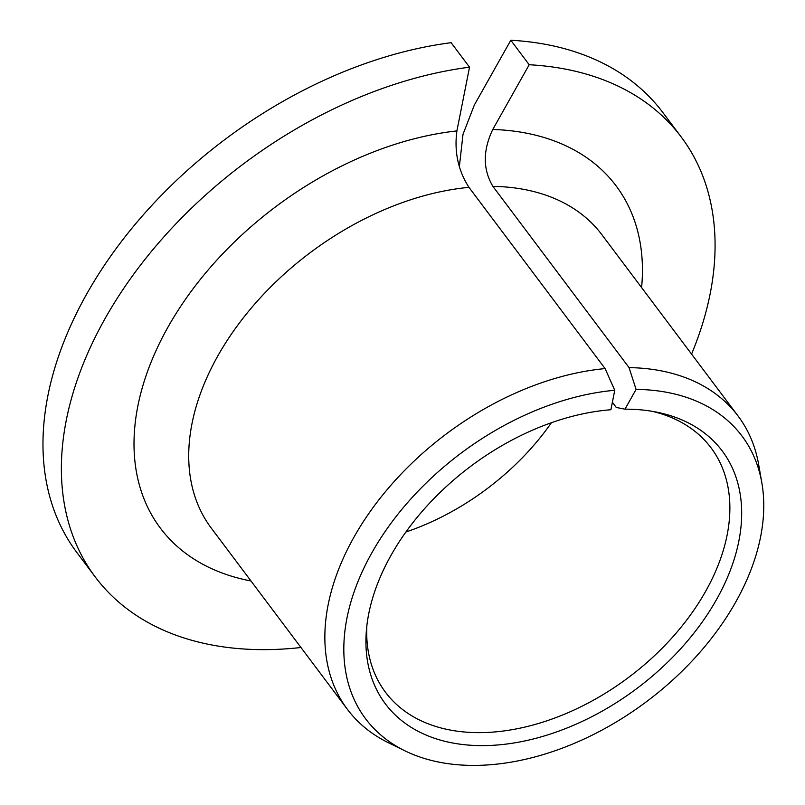 <?xml version="1.0" encoding="UTF-8"?>
<svg xmlns="http://www.w3.org/2000/svg" width="805" height="805" viewBox="0 0 805 805"><rect width="100%" height="100%" fill="white"/><g stroke="black" fill="none" stroke-linecap="round" stroke-linejoin="round"><path stroke-width="1.21" d="M469.526 67.177A366.396 241.339 143.1 0 0 134.365 273.308A366.396 241.339 143.1 0 0 95.282 577.024L76.878 552.532A366.396 241.339 143.1 0 1 115.96 248.815A366.396 241.339 143.1 0 1 451.132 42.685L469.526 67.177L456.898 130.923C454.121 151.682 458.146 170.489 468.963 187.354L605.098 368.589L614.748 390.274A235.372 155.033 143.1 0 0 373.792 549.423A235.372 155.033 143.1 0 0 405.076 750.894A235.372 155.033 143.1 0 0 646.908 701.366A235.372 155.033 143.1 0 0 761.852 482.909A235.372 155.033 143.1 0 0 636.091 389.399L624.962 409.171L616.268 407.461L612.374 402.269M624.962 409.171A210.598 138.722 143.1 0 1 656.991 412.2A210.598 138.722 143.1 0 1 726.019 580.717A210.598 138.722 143.1 0 1 509.002 743.719A210.598 138.722 143.1 0 1 366.386 630.476A210.598 138.722 143.1 0 1 610.894 409.745L614.748 390.274M366.849 625.857A203.554 134.073 143.1 0 0 385.525 692.3A203.554 134.073 143.1 0 0 628.806 677.257A203.554 134.073 143.1 0 0 711.026 447.801A203.554 134.073 143.1 0 0 652.422 411.355M459.343 166.776L463.006 134.324L474.366 104.972L510.803 40.25L529.197 64.742L492.771 129.464C482.769 150.505 482.819 169.483 492.912 186.378L629.047 367.613L636.091 389.399M95.282 577.024A366.396 241.339 143.1 0 0 300.959 647.502M691.565 354.109A366.396 241.339 143.1 0 0 681.181 136.931A366.396 241.339 143.1 0 0 529.197 64.742M681.181 136.931L662.787 112.438A366.396 241.339 143.1 0 0 510.803 40.25M605.098 368.589A244.257 160.889 143.1 0 0 376.207 503.316A244.257 160.889 143.1 0 0 347.458 709.406A244.257 160.889 143.1 0 0 388.423 742.743L405.076 750.894M761.852 482.909L758.672 464.646A244.257 160.889 143.1 0 0 738.064 416.004A244.257 160.889 143.1 0 0 629.047 367.613M405.911 532.004A203.554 134.073 143.1 0 0 551.405 422.726M468.963 187.354A244.257 160.889 143.1 0 0 240.071 322.081A244.257 160.889 143.1 0 0 211.323 528.171L347.458 709.406M738.064 416.004L601.929 234.768A244.257 160.889 143.1 0 0 492.912 186.378M456.898 130.923A284.97 187.706 143.1 0 0 156.301 350.044A284.97 187.706 143.1 0 0 250.999 580.979M641.595 287.586A284.97 187.706 143.1 0 0 492.771 129.464"/></g></svg>
